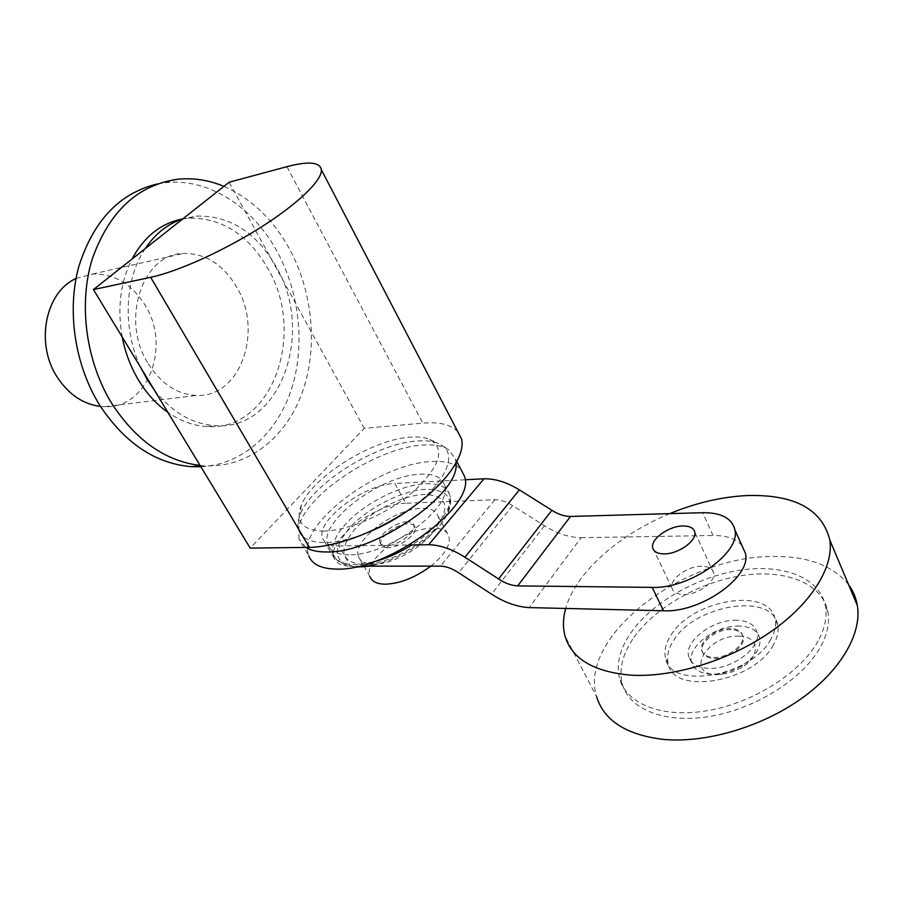<?xml version="1.0" encoding="UTF-8"?>
<svg xmlns="http://www.w3.org/2000/svg" width="903" height="903" viewBox="0 0 903 903"><rect width="100%" height="100%" fill="white"/><g stroke="black" fill="none" stroke-linecap="round" stroke-linejoin="round"><path stroke-width="0.68" stroke-dasharray="4.51 3.39" d="M730.764 628.567C716.722 627.687 698.832 640.949 701.665 650.262C702.884 654.528 706.722 656.899 713.189 657.361C727.163 658.513 745.449 645.103 742.695 635.836C741.442 631.355 737.469 628.939 730.764 628.567M731.272 629.662C717.23 628.77 699.351 642.033 702.184 651.345C703.403 655.612 707.252 657.994 713.709 658.468C727.683 659.619 745.957 646.209 743.203 636.931C741.95 632.45 737.977 630.034 731.272 629.662M736.983 620.271C713.562 618.939 683.955 640.961 688.718 656.515C690.75 663.524 697.082 667.452 707.726 668.299C730.967 670.365 761.658 647.936 757.098 632.495C754.998 624.91 748.294 620.835 736.983 620.271M739.67 626.095C716.26 624.684 686.731 646.706 691.529 662.328C693.572 669.36 699.904 673.311 710.548 674.191L717.501 674.01C726.17 673.051 734.444 670.184 742.322 665.409C755.235 656.82 761.06 647.823 759.795 638.421C757.685 630.802 750.98 626.693 739.67 626.095M739.343 636.197C708.539 633.996 683.774 673.525 716.147 674.722L728.913 673.209L741.442 667.746C761.229 656.12 759.242 636.141 739.343 636.197M701.789 566.237C687.691 565.831 669.337 579.15 671.922 588.022C673.028 592.097 676.832 594.264 683.323 594.513C697.353 595.179 716.124 581.701 713.596 572.863C712.456 568.597 708.516 566.384 701.789 566.237M669.755 513.638C618.611 534.666 575.493 572.897 565.696 608.453M848.617 584.749C833.277 565.865 808.659 556.429 774.763 556.44C685.117 554.916 577.423 636.367 596.646 696.777L565.041 636.051M818.095 640.983C800.905 672.633 753.429 702.805 707.862 710.605C662.226 718.551 626.31 703.934 619.627 678.684C616.117 664.676 619.593 649.799 630.046 634.064C650.623 603.52 695.457 577.356 738.812 570.38C782.088 563.337 820.184 577.186 825.466 606.297C827.295 616.975 824.845 628.533 818.095 640.983M632.653 639.301C622.246 655.059 618.815 669.97 622.348 684.045C629.098 709.374 665.037 724.138 710.627 716.282C756.138 708.584 803.512 678.446 820.624 646.74C827.329 634.278 829.755 622.686 827.904 611.963C822.565 582.751 784.459 568.743 741.228 575.696C697.906 582.582 653.14 608.712 632.653 639.301M770.846 639.245C751.296 676.878 669.845 690.152 665.534 658.129C663.897 651.086 665.624 643.568 670.715 635.565C691.45 599.626 770.18 586.081 775.158 619.492C776.32 625.587 774.887 632.168 770.846 639.245M773.397 644.877C753.949 682.566 672.577 695.671 668.197 663.536C666.538 656.47 668.243 648.93 673.322 640.916C693.944 604.92 772.618 591.544 777.664 625.068C778.837 631.186 777.415 637.789 773.397 644.877M358.502 556.654C360.286 561.474 365.286 563.935 373.503 564.048C400.108 565.176 444.886 531.483 438.023 516.053C436.138 510.692 430.663 508.129 421.611 508.344C394.724 508.321 351.673 540.863 358.502 556.654L369.869 576.486C362.814 560.323 405.47 527.77 432.39 528.142C441.454 528.029 446.962 530.716 448.915 536.201C450.789 544.769 444.761 554.747 430.833 566.125M387.613 547.715C383.978 547.715 381.777 546.642 381.01 544.509C378.075 537.793 396.722 523.717 408.212 523.853C411.994 523.796 414.285 524.891 415.075 527.115C418.01 533.763 399.047 548.065 387.613 547.715M407.106 521.855C395.616 521.731 376.957 535.806 379.87 542.511C380.648 544.633 382.849 545.694 386.473 545.694C397.907 546.022 416.893 531.732 413.969 525.106C413.179 522.871 410.888 521.799 407.106 521.855M741.984 545.638C736.227 538.786 726.576 535.411 713.065 535.524L702.636 512.701M368.255 566.147L350.511 566.158L338.817 545.931C329.9 545.92 324.493 543.369 322.597 538.278C315.057 521.008 364.598 483.918 394.803 483.444L405.684 503.253L494.867 499.72C500.555 499.698 506.481 501.673 512.622 505.646L544.486 525.749C556.835 533.492 569.037 537.466 581.08 537.68L529.113 607.595M581.08 537.68L713.065 535.524M338.817 545.931L409.556 544.972M405.684 503.253C375.434 503.321 326.344 540.457 334.144 558.156C336.13 563.359 341.582 566.023 350.511 566.158M494.867 499.72L440.438 566.125M512.622 505.646L458.622 572.762M465.022 479.775L394.803 483.444M362.904 564.635C340.815 562.14 337.993 550.491 354.439 529.7C370.693 511.47 402.388 495.375 423.947 494.472C446.996 495.307 450.981 506.402 435.889 527.747C419.85 547.083 384.633 564.849 362.904 564.635M373.21 561.993L354.665 564.612C343.422 564.465 336.413 561.237 333.636 554.927C336.334 561.722 343.704 565.707 355.737 566.881C333.602 563.077 331.491 550.187 349.382 528.221C367.103 508.129 402.591 490.103 426.216 489.268C452.064 489.934 456.534 502.17 439.614 525.975L428.665 536.901C411.599 551.011 393.076 560.458 373.108 565.233M333.636 554.927L333.365 554.228C330.983 545.999 334.99 536.043 345.375 524.372C363.898 503.49 400.819 484.73 425.426 483.76C438.914 483.218 447.019 486.886 449.728 494.776L449.92 495.521C451.398 502.723 447.877 511.482 439.377 521.787C432.356 530.027 423.191 537.748 411.87 544.938M349.009 554.792C337.338 554.69 330.261 551.304 327.789 544.633C318.228 522.058 381.077 475.091 420.279 474.21C433.756 473.578 441.827 477.156 444.49 484.956C454.186 506.752 387.579 556.237 349.009 554.792M305.824 547.41L298.949 539.057L308.724 555.661C295.992 525.309 379.079 463.216 431.442 461.58C445.495 460.733 455.394 463.476 461.14 469.831M298.949 539.057L298.87 526.742C306.128 493.975 377.646 447.391 422.638 445.089C434.061 444.253 442.809 445.845 448.881 449.886L455.417 458.95L456.004 463.284M369.654 531.754C352.723 538.707 337.824 542.331 324.922 542.624C303.995 542.139 295.247 534.26 298.69 518.965L300.214 514.439C311.975 483.444 376.449 443.294 417.107 440.991C425.844 440.314 432.977 441.161 438.519 443.531L442.052 445.472C457.979 455.315 444.411 484.618 409.488 509.45M324.177 531.088C302.742 530.569 295.1 522.013 301.241 505.443C312.111 476.897 372.341 439.422 410.018 437.199C418.112 436.555 424.703 437.323 429.794 439.49C445.416 448.565 440.483 465.474 415.008 490.227C389.915 512.565 349.393 530.682 324.177 531.088M457.798 431.736C451.139 424.591 439.49 421.724 422.864 423.146L364.236 428.338L250.199 548.121M229.136 182.237L364.236 428.338M148.239 363.751C161.174 383.877 177.214 394.442 196.369 395.435C240.209 397.997 263.574 331.288 236.733 287.165C223.188 264.466 205.432 253.224 183.478 253.427C142.595 253.427 119.997 320.328 148.239 363.751M76.021 278.508L92.591 274.027C114.241 273.575 131.725 283.903 145.022 305.022C171.401 346.131 147.866 408.856 104.635 406.7L100.481 406.44M200.071 465.451L203.615 465.756C246.937 468.465 284.874 438.756 301.557 394.476C318.127 350.014 313.51 293.61 289.705 249.363C273.349 219.553 251.418 198.558 223.91 186.368M157.415 183.941L165.407 182.688C208.898 177.677 253.314 207.227 277.356 252.005C300.202 294.164 305.395 347.565 290.901 390.875C276.262 434.004 241.88 464.842 200.884 466.783M154.469 390.243C172.315 412.513 192.757 424.342 215.794 425.719C280.867 430.449 314.876 332.044 276.183 266.724C256.249 232.331 229.78 215.456 196.752 216.099L182.824 218.876M182.564 218.955L188.479 218.176C221.472 217.499 247.919 234.249 267.83 268.428C306.489 333.354 272.424 431.239 207.397 426.555C193.784 425.911 180.611 421.182 167.89 412.378M122.232 337.067C117.142 308.273 120.381 282.289 131.94 259.127M145.18 248.652C124.354 279.287 122.39 329.584 140.936 367.927M544.486 525.749L491.582 594.174M286.906 166.683L422.864 423.146M702.184 651.345L701.665 650.262M691.529 662.328L688.718 656.515M671.922 588.022L652.711 547.816M622.348 684.045L619.627 678.684M668.197 663.536L665.534 658.129M777.664 625.068L775.158 619.492M827.904 611.963L825.466 606.297M713.596 572.863L694.779 532.172M741.442 667.746L742.322 665.409M721.689 674.586L717.501 674.01M759.795 638.421L757.098 632.495M743.203 636.931L742.695 635.836M438.023 516.053L448.915 536.201M379.87 542.511L381.01 544.509M413.969 525.106L415.075 527.115M334.144 558.156L322.597 538.278M428.665 536.901L439.829 525.58C449.028 513.852 452.392 503.829 449.92 495.521M327.789 544.633L333.365 554.228M298.69 518.965L298.87 526.742M301.241 505.443L300.214 514.439M429.794 439.49L438.519 443.531M442.052 445.472L448.881 449.886M455.417 458.95L456.873 461.715M444.49 484.956L449.728 494.776M104.635 406.7L196.369 395.435M92.591 274.027L183.478 253.427M200.398 465.993L203.615 465.756M165.407 182.688L177.598 179.257M207.397 426.555L215.794 425.719M188.479 218.176L196.752 216.099"/><path stroke-width="1.35" d="M683.063 525.975C668.931 525.885 650.284 539.238 652.711 547.816C653.738 551.756 657.508 553.776 664.021 553.889C678.085 554.239 697.161 540.716 694.779 532.172C693.718 528.041 689.813 525.975 683.063 525.975M565.696 608.453C562.953 618.239 562.727 627.438 565.041 636.051C571.746 658.806 593.621 671.832 630.678 675.151C672.272 677.713 728.055 661.064 769.57 632.597C811.108 604.118 833.943 567.253 829.857 540.118C822.08 509.315 794.787 494.449 747.955 495.521C722.298 496.673 696.236 502.7 669.755 513.638M596.646 696.777C604.028 720.605 626.197 734.816 663.152 739.388C704.577 743.327 759.479 727.807 799.923 699.611C840.377 671.392 862.094 633.872 857.353 605.529C856.067 597.831 853.154 590.901 848.617 584.749M430.833 566.125C415.075 577.694 399.803 583.722 384.994 584.207C376.765 583.981 371.731 581.408 369.869 576.486M409.556 544.972L428.688 544.712C440.021 544.949 452.098 549.114 464.921 557.196L498.569 578.947C505.082 583.293 511.448 585.607 517.667 585.889L570.493 516.46L702.636 512.701C721.181 512.52 731.915 518.22 734.861 529.768C741.171 552.704 689.486 589.128 652.192 587.39L663.502 610.767C700.762 612.99 751.939 576.645 745.415 553.268L741.984 545.638M517.667 585.889L652.192 587.39M663.502 610.767L529.113 607.595C516.866 606.895 504.359 602.414 491.582 594.174L458.622 572.762C452.256 568.54 446.195 566.328 440.438 566.125L368.255 566.147M570.493 516.46C564.375 516.414 558.167 514.36 551.88 510.274L519.372 489.866C506.978 482.281 495.171 478.59 483.974 478.782L428.688 544.712M483.974 478.782L465.022 479.775M551.88 510.274L498.569 578.947M358.502 566.971L355.703 566.881C362.904 566.971 368.695 566.429 373.108 565.233L358.502 566.971M411.87 544.938C399.036 552.918 386.157 558.607 373.21 561.993M461.14 469.831L464.413 476.062C477.382 505.025 387.59 571.599 336.367 569.082C321.197 568.811 311.986 564.33 308.724 555.661M456.004 463.284C460.496 493.806 374.305 553.697 326.389 551.959C317.596 552.004 310.745 550.48 305.824 547.41M409.488 509.45C397.06 518.367 383.775 525.806 369.654 531.754M93.438 289.581L229.136 182.237L286.906 166.683C308.397 161.005 319.876 162.021 321.355 169.741C322.337 180.069 298.656 203.288 261.249 227.037C223.888 250.774 177.914 271.543 150.677 277.311L93.438 289.581L250.199 548.121L309.3 547.365C337.35 547.105 380.806 530.264 413.958 506.312C447.166 482.36 465.734 454.819 461.489 438.824L457.798 431.736M100.481 406.44C83.2 404.251 68.842 394.588 57.42 377.443C34.969 344.032 45.24 291.951 76.021 278.508M223.91 186.368C208.762 180.036 193.321 177.665 177.598 179.257C137.527 185.036 109.049 211.686 92.174 259.217C78.177 304.943 86.18 362.385 112.141 404.059C136.285 440.709 165.599 461.162 200.071 465.451M200.884 466.783L191.188 466.659C155.451 463.6 125.032 443.238 99.928 405.571C75.028 365.805 66.608 311.512 78.674 267.017C93.28 220.704 119.523 193.005 157.415 183.941M140.936 367.927L147.2 379.599L154.469 390.243M167.89 412.378C156.648 404.431 146.986 393.889 138.904 380.75C130.879 367.51 125.325 352.96 122.232 337.067M131.94 259.127C144.254 236.507 161.129 223.12 182.564 218.955M182.824 218.876C167.811 223.775 155.271 233.696 145.18 248.652M519.372 489.866L464.921 557.196M150.677 277.311L309.3 547.365M857.353 605.529L829.857 540.118M734.861 529.768L745.415 553.268M456.873 461.715L464.413 476.062M321.355 169.741L461.489 438.824M191.188 466.659L200.398 465.993"/></g></svg>

